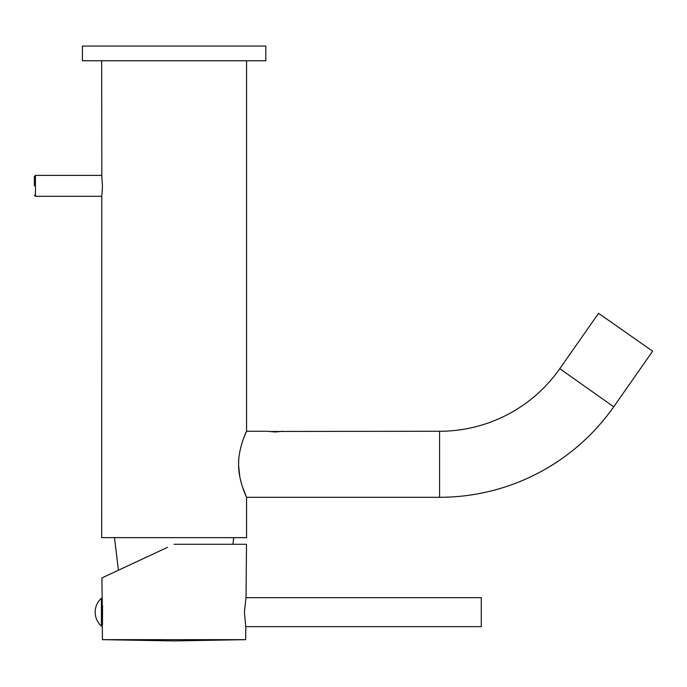 <?xml version="1.0" encoding="UTF-8"?>
<svg xmlns="http://www.w3.org/2000/svg" width="687" height="687" viewBox="0 0 687 687"><rect width="100%" height="100%" fill="white"/><g stroke="black" fill="none" stroke-linecap="round" stroke-linejoin="round"><path stroke-width="1.03" d="M101.788 195.391L101.667 537.646L246.564 537.646L246.564 497.294L242.228 486.19M241.85 484.979L240.227 478.848M239.84 476.958L238.612 465.434M238.604 464.335L238.715 460.53M243.833 437.799L246.564 431.264C247.105 430.062 238.071 448.139 238.612 464.901C238.483 481.355 247.114 498.436 246.564 497.294L439.586 497.294A212.764 212.764 0 0 0 613.723 406.781L652.65 351.186L598.557 313.315L559.785 368.687L613.723 406.781M102.415 186.675L102.423 185.851C101.599 199.333 101.599 199.333 102.423 185.851L101.882 177.057M101.882 194.644L102.037 193.287M102.071 192.953L102.406 187.285M101.831 176.602L101.667 60.757M102.423 185.851C101.599 172.36 101.599 172.36 102.423 185.851M106.373 575.852L165.369 548.338M102.509 625.015L101.899 577.939L167.499 547.341M174.051 544.293L246.504 544.293L246.04 597.484L244.4 612.151L245.783 626.827L245.671 639.666L174.051 640.919L245.671 639.666L102.44 639.666L174.051 640.919L102.44 639.666L102.32 626.097L101.418 626.097L101.418 598.214L102.08 598.214L102.303 599.382M102.526 605.324L102.526 608.055M102.526 616.256L102.526 608.484M102.526 615.818L102.526 620.232M245.748 626.647L481.278 626.647L481.278 597.664L246.006 597.664M174.112 60.757L82.406 60.757L82.406 46.081L265.826 46.081L265.826 60.757L174.112 60.757M34.35 185.851L34.35 176.49L34.35 185.851M281.902 431.436L439.586 431.264A146.735 146.735 0 0 0 559.785 368.687M282.898 431.264L275.289 431.986L268.007 431.324M246.564 60.757L246.564 431.264L267.681 431.264M269.003 431.488L281.567 431.488M101.667 196.302L35.449 196.302L35.449 175.391L34.35 176.49M439.586 431.264L439.586 497.294M232.927 544.293L233.726 537.646M118.413 570.236L114.506 537.646M101.418 598.214A18.695 18.695 0 0 0 101.418 626.097M101.667 175.391L35.449 175.391M35.449 196.302L34.35 195.202"/></g></svg>
